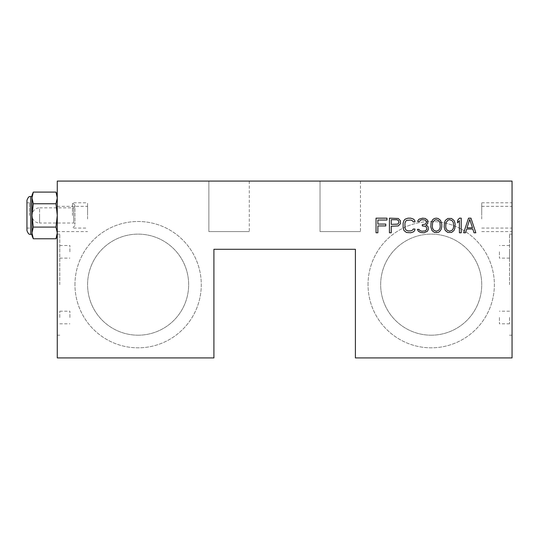 <?xml version="1.0" encoding="UTF-8"?>
<svg xmlns="http://www.w3.org/2000/svg" width="539" height="539" viewBox="0 0 539 539"><rect width="100%" height="100%" fill="white"/><g stroke="black" fill="none" stroke-linecap="round" stroke-linejoin="round"><path stroke-width="0.4" stroke-dasharray="2.69 2.02" d="M446.319 231.527L447.842 232.464L451.493 232.464L453.926 230.598L454.532 229.351L455.138 226.872L454.835 222.519L453.926 220.343L451.493 218.477L447.842 218.477L445.403 220.343L444.796 221.59L444.19 226.872L444.796 229.351L446.319 231.527M355.403 249.287L213.916 249.287L213.916 357.93L57.269 357.93L57.269 181.07L512.05 181.07L512.05 357.93L355.403 357.93L355.403 249.287M368.036 284.659A63.164 63.164 0 0 1 431.2 221.495A63.164 63.164 0 0 1 494.364 284.659A63.164 63.164 0 0 1 431.2 347.823A63.164 63.164 0 0 1 368.036 284.659A63.164 63.164 0 0 1 431.2 221.495A63.164 63.164 0 0 1 494.364 284.659A63.164 63.164 0 0 1 431.2 347.823A63.164 63.164 0 0 1 368.036 284.659M74.955 284.659A63.164 63.164 0 0 1 138.119 221.495A63.164 63.164 0 0 1 201.283 284.659A63.164 63.164 0 0 1 138.119 347.823A63.164 63.164 0 0 1 74.955 284.659A63.164 63.164 0 0 1 138.119 221.495A63.164 63.164 0 0 1 201.283 284.659A63.164 63.164 0 0 1 138.119 347.823A63.164 63.164 0 0 1 74.955 284.659M512.05 284.659L512.05 234.128L512.05 284.659M512.05 218.969L512.05 206.336L512.05 218.969M512.05 215.432L512.05 202.799L512.05 215.432M208.862 181.07L249.287 181.07L208.862 181.07L249.287 181.07L208.862 181.07L208.862 231.602L249.287 231.602L208.862 231.602L208.862 181.07M320.031 181.07L360.456 181.07L320.031 181.07L360.456 181.07L320.031 181.07L320.031 231.602L360.456 231.602L320.031 231.602L320.031 181.07M57.269 284.659L57.269 234.128L57.269 284.659M57.269 218.969L57.269 206.336L57.269 218.969M57.269 232.936L57.269 195.219L57.269 235.644L57.269 232.936L55.975 227.101L57.269 215.432L55.975 203.762L57.269 197.928M59.795 284.659L59.795 234.128L59.795 284.659M59.795 317.505L59.795 311.192L59.795 317.505M59.795 251.814L59.795 245.501L59.795 251.814M69.902 251.814L69.902 245.501L69.902 251.814M69.902 317.505L69.902 311.192L69.902 317.505M87.587 218.969L87.587 206.336L87.587 218.969M55.975 238.77L57.208 234.128M33.297 192.093L32.003 197.928L33.297 203.762L32.003 215.432L33.297 227.101L55.975 227.101M33.297 227.101L32.003 232.936L32.003 195.219M33.297 203.762L55.975 203.762M57.269 197.88L57.033 195.522M56.75 194.309L55.975 192.093M32.003 235.644L32.003 232.936M74.955 206.592L73.695 207.852L39.583 207.852L39.583 215.432L39.583 207.852A7.58 7.58 0 0 0 32.003 215.432L32.003 196.479L32.003 215.432A7.58 7.58 0 0 0 39.583 223.011L39.583 215.432L39.583 223.011L73.695 223.011L73.695 207.852L73.695 223.011L74.955 224.271L74.955 205.278L74.955 224.271M26.95 200.272L26.95 230.591M26.95 215.432L26.95 202.799L26.95 215.432M29.477 215.432L29.477 202.799L29.477 215.432M249.287 181.07L249.287 231.602L208.862 231.602L249.287 231.602L249.287 181.07M360.456 181.07L360.456 231.602L320.031 231.602L360.456 231.602L360.456 181.07M509.523 284.659L509.523 234.128L509.523 284.659M509.523 251.814L509.523 258.127L509.523 251.814M509.523 317.505L509.523 323.818L509.523 317.505M499.417 317.505L499.417 323.818L499.417 317.505M499.417 251.814L499.417 258.127L499.417 251.814M481.731 218.969L481.731 206.336L481.731 218.969M481.731 215.432L481.731 202.799L481.731 215.432M377.866 232.774L377.866 225.935L385.776 225.935L385.776 224.076L377.866 224.076L377.866 220.033L386.989 220.033L386.989 218.167L376.04 218.167L376.04 232.774L377.866 232.774M400.679 221.59L399.466 219.413L398.247 218.477L389.427 218.167L389.427 232.774L391.253 232.774L391.253 226.245L398.247 225.935L400.376 223.759L400.679 221.59M397.034 224.386L391.253 224.386L391.253 219.723L397.944 220.033L398.55 220.653L398.86 222.519L397.944 224.076L397.034 224.386M414.983 229.041L413.157 229.041L412.854 229.978L411.937 230.598L407.983 230.908L405.854 229.978L404.944 227.802L404.944 223.139L405.854 220.963L407.983 220.033L410.725 220.033L412.854 220.963L413.157 221.9L414.983 221.9L414.68 220.343L413.46 219.103L410.725 218.167L407.983 218.167L405.247 219.103L404.028 220.343L403.118 223.139L403.118 227.802L404.028 230.598L405.247 231.837L407.983 232.774L412.241 232.464L414.68 230.598L414.983 229.041M426.544 231.837L427.454 231.218L428.37 229.351L428.067 226.872L427.454 225.935L425.931 225.315L427.757 223.449L427.757 220.343L425.325 218.477L420.46 218.477L418.021 220.343L417.718 221.59L419.241 221.59L420.764 220.033L422.286 219.723L425.022 220.033L425.931 220.653L426.544 221.59L425.931 223.449L425.325 224.076L422.286 224.696L422.286 225.935L425.325 226.245L426.241 226.872L426.848 229.351L425.931 230.598L423.802 231.218L420.46 230.908L418.938 229.351L417.415 229.351L417.718 230.288L419.241 231.837L421.673 232.774L424.112 232.774L426.544 231.837M430.802 224.076L431.106 228.421L432.932 231.527L434.454 232.464L436.28 232.774L438.106 232.464L440.538 230.598L441.758 226.872L441.758 224.076L441.145 221.59L439.622 219.413L438.106 218.477L434.454 218.477L432.022 220.343L430.802 224.076M432.325 224.386L432.628 222.519L434.757 220.033L436.28 219.723L438.712 220.653L439.932 222.519L440.235 224.386L439.932 228.421L438.712 230.288L436.28 231.218L433.848 230.288L432.628 228.421L432.325 224.386M445.713 224.386L446.016 222.519L448.145 220.033L449.667 219.723L452.1 220.653L453.319 222.519L453.622 224.386L453.319 228.421L452.1 230.288L449.667 231.218L447.229 230.288L446.016 228.421L445.713 224.386M461.229 232.774L461.229 218.167L459.403 218.167L457.577 220.343L457.577 222.829L459.403 220.653L459.403 232.774L461.229 232.774M470.965 218.167L468.526 218.167L463.661 232.774L465.487 232.774L466.7 229.041L472.791 229.041L474.003 232.774L475.829 232.774L470.965 218.167M469.745 219.413L472.481 227.802L467.01 227.802L469.745 219.413M72.475 215.432L72.475 202.799L72.475 215.432M87.587 215.432L87.587 202.799L87.587 215.432M138.119 335.191A50.531 50.531 0 0 1 87.587 284.659A50.531 50.531 0 0 1 138.119 234.128A50.531 50.531 0 0 1 188.65 284.659A50.531 50.531 0 0 1 138.119 335.191A50.531 50.531 0 0 1 87.587 284.659A50.531 50.531 0 0 1 138.119 234.128A50.531 50.531 0 0 1 188.65 284.659A50.531 50.531 0 0 1 138.119 335.191M431.2 335.191A50.531 50.531 0 0 1 380.669 284.659A50.531 50.531 0 0 1 431.2 234.128A50.531 50.531 0 0 1 481.731 284.659A50.531 50.531 0 0 1 431.2 335.191A50.531 50.531 0 0 1 380.669 284.659A50.531 50.531 0 0 1 431.2 234.128A50.531 50.531 0 0 1 481.731 284.659A50.531 50.531 0 0 1 431.2 335.191M30.736 196.479L30.736 234.384M57.269 234.128L59.795 234.128M59.795 245.501L69.902 245.501M59.795 258.127L69.902 258.127M59.795 311.192L69.902 311.192M59.795 323.818L69.902 323.818M57.269 335.191L59.795 335.191M57.269 206.336L87.587 206.336M57.269 231.602L87.587 231.602M29.477 202.799L26.95 202.799M29.477 228.064L26.95 228.064M509.523 234.128L512.05 234.128M509.523 323.818L499.417 323.818M509.523 311.192L499.417 311.192M509.523 258.127L499.417 258.127M509.523 245.501L499.417 245.501M509.523 335.191L512.05 335.191M481.731 206.336L512.05 206.336M481.731 231.602L512.05 231.602M481.731 202.799L512.05 202.799M481.731 228.064L512.05 228.064M74.955 205.278L72.475 202.799L87.587 202.799M74.955 225.585L72.475 228.064L87.587 228.064"/><path stroke-width="0.81" d="M447.842 232.464L445.403 230.598L444.796 229.351L444.19 226.872L444.493 222.519L445.403 220.343L447.842 218.477L451.493 218.477L453.926 220.343L454.532 221.59L455.138 224.076L454.835 228.421L453.926 230.598L451.493 232.464L447.842 232.464M213.916 249.287L355.403 249.287L355.403 357.93L512.05 357.93L512.05 181.07L57.269 181.07L57.269 357.93L213.916 357.93L213.916 249.287M377.866 225.935L377.866 232.774L376.04 232.774L376.04 218.167L386.989 218.167L386.989 220.033L377.866 220.033L377.866 224.076L385.776 224.076L385.776 225.935L377.866 225.935M400.376 220.653L400.376 223.759L398.247 225.935L391.253 226.245L391.253 232.774L389.427 232.774L389.427 218.167L398.247 218.477L400.376 220.653M413.157 229.041L414.983 229.041L414.68 230.598L413.46 231.837L410.725 232.774L406.46 232.464L404.028 230.598L403.118 227.802L403.118 223.139L404.028 220.343L405.247 219.103L407.983 218.167L410.725 218.167L413.46 219.103L414.68 220.343L414.983 221.9L413.157 221.9L412.854 220.963L410.725 220.033L406.77 220.343L405.854 220.963L404.944 223.139L404.944 227.802L405.854 229.978L407.983 230.908L410.725 230.908L412.854 229.978L413.157 229.041M427.454 231.218L424.112 232.774L420.46 232.464L418.331 231.218L417.415 229.351L418.938 229.351L419.847 230.598L421.976 231.218L425.325 230.908L426.848 229.351L426.241 226.872L425.325 226.245L422.286 225.935L422.286 224.696L425.325 224.076L425.931 223.449L426.544 222.209L425.931 220.653L425.022 220.033L422.286 219.723L420.764 220.033L419.241 221.59L417.718 221.59L418.021 220.343L419.241 219.103L422.589 218.167L425.325 218.477L427.757 220.343L427.757 223.449L425.931 225.315L427.454 225.935L428.067 226.872L428.37 229.351L427.454 231.218M430.802 226.872L431.106 222.519L432.932 219.413L434.454 218.477L436.28 218.167L438.106 218.477L440.538 220.343L441.758 224.076L441.758 226.872L441.145 229.351L439.622 231.527L438.106 232.464L434.454 232.464L432.022 230.598L430.802 226.872M461.229 218.167L461.229 232.774L459.403 232.774L459.403 220.653L457.577 222.829L457.577 220.343L459.403 218.167L461.229 218.167M468.526 218.167L470.965 218.167L475.829 232.774L474.003 232.774L472.791 229.041L466.7 229.041L465.487 232.774L463.661 232.774L468.526 218.167M33.297 227.101L32.003 215.432L33.297 203.762L32.003 197.928L33.297 192.093L55.975 192.093L57.269 197.928L55.975 203.762L57.269 215.432L55.975 227.101L57.269 232.936L55.975 238.77L33.297 238.77L32.003 232.936L33.297 227.101L55.975 227.101M57.208 234.128L57.269 232.936M32.003 232.936L33.297 238.77L32.003 235.644L32.003 195.219L33.297 192.093M57.033 195.522L56.75 194.309M33.297 203.762L55.975 203.762M26.95 230.591L26.95 200.272C28.911 195.024 30.211 197.011 30.736 196.479L30.736 234.384C30.211 233.852 28.911 235.839 26.95 230.591M391.253 224.386L397.944 224.076L398.86 222.519L398.55 220.653L397.034 219.723L391.253 219.723L391.253 224.386M432.628 222.519L432.325 226.555L432.628 228.421L433.848 230.288L436.28 231.218L438.712 230.288L439.932 228.421L440.235 226.555L439.932 222.519L438.712 220.653L436.28 219.723L434.757 220.033L432.628 222.519M446.016 222.519L445.713 226.555L446.016 228.421L447.229 230.288L449.667 231.218L452.1 230.288L453.319 228.421L453.622 226.555L453.319 222.519L452.1 220.653L449.667 219.723L448.145 220.033L446.016 222.519M472.481 227.802L469.745 219.413L467.01 227.802L472.481 227.802M57.269 235.644L55.975 238.77M57.269 195.219L55.975 192.093M32.003 196.479L30.736 196.479M32.003 234.384L30.736 234.384"/></g></svg>
